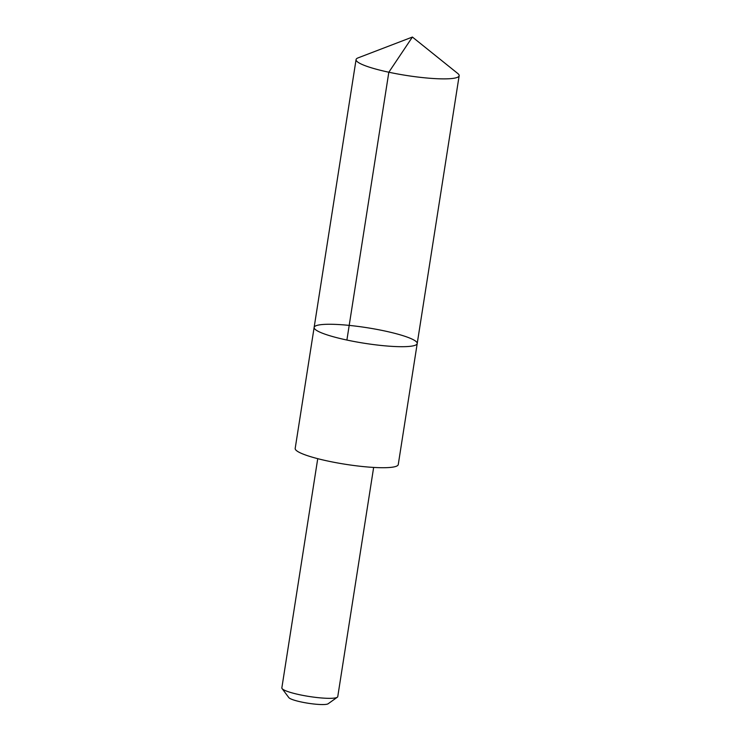 <?xml version="1.0" encoding="UTF-8"?>
<svg xmlns="http://www.w3.org/2000/svg" width="741" height="741" viewBox="0 0 741 741"><rect width="100%" height="100%" fill="white"/><g stroke="black" fill="none" stroke-linecap="round" stroke-linejoin="round"><path stroke-width="1.11" d="M417.211 343.546L398.26 464.57A52.166 7.892 -171.1 0 1 362.951 466.561A52.166 7.892 -171.1 0 1 306.135 455.215A52.166 7.892 -171.1 0 1 295.187 448.425L314.138 327.411A52.166 7.892 8.9 0 0 364.452 343.278A52.166 7.892 8.9 0 0 417.211 343.546A52.166 7.892 8.9 0 0 406.263 336.766A52.166 7.892 8.9 0 0 349.437 325.419A52.166 7.892 8.9 0 0 314.138 327.411A52.166 7.892 8.9 0 0 364.452 343.278A52.166 7.892 8.9 0 0 417.211 343.546L459.151 75.73A52.166 7.892 -171.1 0 1 423.843 77.722A52.166 7.892 -171.1 0 1 367.017 66.375A52.166 7.892 -171.1 0 1 356.069 59.595A52.166 7.892 -171.1 0 1 358.079 57.872L412.404 37.05L457.762 73.479A52.166 7.892 -171.1 0 1 459.151 75.73M373.649 467.423L337.757 696.623A28.297 4.279 -171.1 0 1 337.322 697.225A28.297 4.279 -171.1 0 1 316.546 697.485A28.297 4.279 -171.1 0 1 287.786 691.557A28.297 4.279 -171.1 0 1 282.08 688.574A28.297 4.279 -171.1 0 1 281.849 687.87L317.741 458.67M337.322 697.225L328.133 703.765A20.127 3.047 -171.1 0 1 313.35 703.95A20.127 3.047 -171.1 0 1 292.89 699.736A20.127 3.047 -171.1 0 1 288.833 697.614L282.08 688.574M346.899 340.045L388.83 72.229L412.404 37.05M314.138 327.411L356.069 59.595"/></g></svg>
